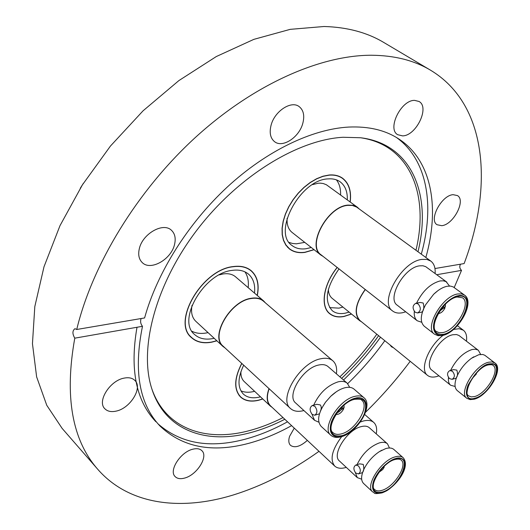 <?xml version="1.0" encoding="UTF-8"?>
<svg xmlns="http://www.w3.org/2000/svg" width="530" height="530" viewBox="0 0 530 530"><rect width="100%" height="100%" fill="white"/><g stroke="black" fill="none" stroke-linecap="round" stroke-linejoin="round"><path stroke-width="0.79" d="M314.085 249.709L304.902 252.399C298.662 253.254 293.441 252.055 289.254 248.802L285.849 245.125L283.457 240.368L282.179 234.677L282.073 228.244L283.152 221.275L285.398 214.027L288.744 206.746L293.063 199.704L298.211 193.159L304.001 187.348L310.216 182.472L316.635 178.716L323.022 176.205L329.143 175.006C334.45 174.575 338.928 175.649 342.579 178.226C349.012 183.208 351.549 191.138 350.204 202.003M351.516 314.038L344.03 316.49C338.166 317.589 333.383 316.668 329.68 313.714C320.054 306.459 323.287 284.504 337.146 267.438M262.794 398.991L258.574 400.283C250.922 402.051 244.906 400.952 240.521 396.99C233.73 389.51 234.134 378.314 241.733 363.381M216.889 340.81L211.788 342.161C203.354 343.725 196.584 342.214 191.482 337.63C171.481 322.088 202.029 269.392 233.313 266.563C240.713 265.576 246.689 266.961 251.253 270.731C257.434 276.355 259.455 284.61 257.302 295.502M284.822 419.276C273.222 425.212 261.688 429.704 250.22 432.732C205.647 444.796 164.744 430.294 151.699 388.417C138.873 348.66 155.283 285.06 196.325 230.881C237.327 176.695 297.33 139.794 343.029 137.27L360.559 137.747C412.161 143.968 431.97 195.119 417.978 251.75M378.625 335.682C367.634 351.145 355.305 365.369 341.638 378.367M360.89 137.793C410.392 145.22 429.3 195.073 415.957 250.273M376.817 334.218C365.846 349.661 353.536 363.871 339.869 376.837M283.027 417.587C271.632 423.371 260.303 427.743 249.04 430.704C205.534 442.378 165.546 428.717 151.799 388.735M287.512 421.8C273.314 429.631 259.144 435.448 245.006 439.244C209.549 448.678 180.538 443.537 157.973 423.821M155.873 421.721C136.011 400.793 129.718 369.311 137.005 327.262M115.971 411.154C130.181 408.511 143.014 387.801 134.878 380.454C132.394 378.009 128.843 377.221 124.239 378.095C110.055 380.388 96.831 401.349 104.821 408.723C107.418 411.359 111.134 412.174 115.971 411.154M139.277 248.881C137.972 254.804 138.973 259.382 142.292 262.615C150.639 271.168 171.296 259.362 174.542 244.463C175.993 238.315 174.946 233.571 171.389 230.232C163.121 221.971 142.325 233.869 139.277 248.881M271.095 125.153C269.187 132.758 270.373 138.29 274.653 141.749C282.636 148.161 299.039 137.416 302.736 123.563C304.81 115.752 303.577 110.074 299.052 106.517C291.122 100.342 274.619 111.227 271.095 125.153M402.581 135.879C416.136 135.892 429.989 107.252 419.031 101.468L414.579 100.375C401.005 99.971 386.907 128.995 397.719 134.706L402.581 135.879M441.728 225.681C453.309 224.813 466.142 200.453 457.456 195.577L453.11 194.676C441.523 195.239 428.472 219.923 437.078 224.74L441.728 225.681M390.113 345.003L391.465 346.779L393.479 347.74M294.269 428.134L289.592 436.322C288.313 440.397 288.618 443.411 290.513 445.352C294.713 448.228 300.325 446.578 307.34 440.397M184.5 478.1C196.762 475.152 208.575 456.641 201.903 450.705C199.87 448.711 196.862 448.208 192.887 449.188C180.644 451.865 168.527 470.62 175.112 476.563C177.225 478.689 180.352 479.2 184.5 478.1M384.813 340.704C373.703 356.173 361.327 370.483 347.693 383.647M291.606 425.636C277.389 433.52 263.211 439.39 249.06 443.239C212.258 453.15 182.559 447.406 159.98 426.014C139.257 404.125 133.428 370.887 142.484 326.301C140.596 323.949 140.145 321.359 141.126 318.53M396.519 137.535C427.591 159.934 434.766 206.044 421.304 254.168M380.507 337.212C369.45 352.629 357.114 366.892 343.519 379.997M434.951 268.538L464.121 263.576C493.43 185.898 487.236 104.178 430.479 70.165C414.162 60.393 394.439 55.418 371.318 55.239C319.901 55.226 253.201 84.575 195.04 137.774C136.998 191.052 92.313 264.602 76.731 329.488L144.597 317.94C156.966 273.01 187.839 223.633 227.204 187.11C266.656 150.686 312.117 129.068 348.687 127.068C368.741 126.173 385.529 130.188 399.037 139.112C432.029 160.742 439.847 208.032 425.848 257.481M430.479 70.165L383.707 42.427C367.045 32.462 347.157 27.149 324.042 26.5L290.221 29.349L253.89 39.346L216.293 56.551L178.848 80.613L143.067 110.81L110.465 146.028L82.408 184.857L59.989 225.667L43.997 266.789L34.808 306.605L32.456 343.692L36.63 376.876L46.766 405.298L62.123 428.386L97.838 469.388C128.903 504.904 180.439 511.052 232.703 495.152C262.145 486.056 290.904 471.448 318.994 451.328M76.731 329.488L74.935 328.693C72.325 330.713 72.279 333.873 74.79 338.166C64.335 396.314 72.02 440.052 97.838 469.388M460.484 264.192C459.305 266.504 459.656 268.564 461.524 270.373L436.766 274.712M365.581 412.221C381.739 396.447 396.606 379.473 410.193 361.301M454.21 287.538L461.524 270.373M74.79 338.166L142.484 326.301M323.128 256.427L320.961 255.109C306.274 245.734 327.48 206.15 348.117 205.083L353.152 205.315L357.3 207.17L326.387 184.751L323.293 183.546L320.491 183.161L318.245 183.228L312.455 184.625M357.3 207.17L359.161 208.899M311.269 247.497L306.048 248.736C300.457 249.484 295.786 248.411 292.03 245.509C272.056 232.63 300.066 179.736 327.924 178.901C332.754 178.497 336.828 179.471 340.147 181.823C345.202 185.672 347.587 191.694 347.302 199.889M304.757 242.382L296.343 243.82L292.573 243.482L289.128 242.455M313.972 249.623L304.949 252.247C298.735 253.095 293.54 251.902 289.367 248.669L285.981 245.006L283.596 240.269L282.324 234.598L282.212 228.191L283.292 221.255L285.531 214.034L288.857 206.779L293.163 199.77L298.291 193.251L304.054 187.461L310.242 182.611L316.635 178.868L322.995 176.357L329.097 175.165C334.377 174.734 338.842 175.808 342.479 178.378C348.853 183.314 351.39 191.158 350.091 201.923M336.411 179.862C339.412 183.751 340.81 188.793 340.585 195M287.134 218.208C286.703 224.627 288.333 229.357 292.043 232.392L320.961 255.109M442.245 307.672L443.166 308.367L439.642 311.229M438.244 313.515C440.814 313.409 443.067 311.547 445.001 307.917L443.166 308.367M444.014 307.175L445.001 307.917M443.524 306.174L443.55 307.287L442.947 306.83M443.55 307.287L445.385 306.837L445.379 304.22M443.338 334.317C434.885 335.099 432.301 329.879 435.58 318.656C438.827 309.056 450.659 297.297 457.953 296.383C477.106 292.11 461.762 331.018 443.338 334.317M434.454 334.165L438.072 335.695L442.49 335.483C457.993 332.701 475.602 302.431 464.492 295.097L453.269 286.929L450.52 286.094L447.221 286.253C442.841 287.147 438.31 289.824 433.639 294.282L425.484 304.922C420.35 314.939 419.939 322.041 424.252 326.222L434.454 334.165C424.046 327.779 442.245 296.031 457.701 293.984L461.484 293.872L464.492 295.097C466.718 296.807 467.725 299.635 467.52 303.571M416.56 303.147C422.523 291.083 430.34 283.683 440.026 280.946L443.332 280.807L446.088 281.649L449.519 286.041M417.772 312.912L421.88 312.077C423.874 310.335 424.318 307.314 423.198 303.008L420.118 302.451L415.811 303.293L418.216 303.981C421.184 307.87 420.979 310.858 417.6 312.945L415.162 312.243C412.208 308.341 412.426 305.36 415.811 303.293M421.714 322.267L417.242 320.769L397.295 305.24C386.608 298.589 404.026 267.478 419.561 265.848L422.874 265.755L425.663 266.63L446.869 282.139M430.81 261.091L356.604 207.058L352.357 205.448L348.031 205.355C327.6 206.409 306.612 245.595 321.154 254.877L392.624 310.997C378.658 302.299 401.561 261.442 421.9 259.415L426.835 259.415L430.81 261.091C434.083 263.615 435.514 267.749 435.103 273.493M405.748 311.819L402.495 312.74C398.467 313.522 395.181 312.945 392.624 310.997M417.242 320.769C414.897 318.868 413.917 315.734 414.301 311.368M225.111 348.005L222.998 346.461C209.688 336.245 230.417 300.676 251.386 298.251C256.46 297.456 260.535 298.337 263.602 300.907L235.532 276.799C232.412 274.189 228.331 273.235 223.269 273.93L219.228 274.885M263.602 300.907L265.378 302.829M214.173 338.292L212.808 338.584C205.243 339.968 199.167 338.61 194.59 334.516C176.516 320.491 203.997 273.003 232.226 270.373C238.951 269.459 244.383 270.711 248.517 274.142C253.386 278.502 255.381 284.815 254.506 293.09M208.045 332.621L206.68 332.906C201.002 333.946 196.08 333.383 191.913 331.23M216.783 340.71L211.834 342.016C203.427 343.566 196.69 342.062 191.615 337.504C171.694 322.021 202.115 269.538 233.266 266.723C240.64 265.735 246.596 267.12 251.14 270.87C257.269 276.441 259.289 284.623 257.196 295.402M244.959 271.863C247.788 276.084 248.861 281.351 248.179 287.664M192.046 305.273C190.76 312.269 192.012 317.602 195.782 321.273L222.998 346.461M340.757 408.325L341.79 409.246L338.564 412.188L337.497 412.161M335.934 414.387C338.902 414.712 341.519 412.797 343.798 408.643L341.79 409.246M343.003 407.934L343.798 408.643M341.976 407.093L342.128 408.193L341.459 407.603M342.128 408.193L344.136 407.596L343.99 405.271M341.93 435.667C332.542 437.243 329.216 432.639 331.939 421.84C334.755 412.552 346.998 400.389 355.074 398.805C364.362 397.593 367.522 402.343 364.56 413.042C361.652 422.112 349.952 433.838 341.93 435.667M354.053 389.133C351.867 387.291 348.819 386.834 344.917 387.755C340.214 388.98 335.477 391.836 330.713 396.314L325.506 402.204C318.166 412.976 316.721 421.032 321.154 426.372L330.793 435.209C321.326 428.207 338.889 399.593 354.802 396.374C358.711 395.42 361.745 395.857 363.918 397.679L354.053 389.133M313.68 405.139C319.298 393.154 327.447 385.383 338.127 381.839C342.029 380.938 345.083 381.415 347.283 383.263L349.687 387.344M320.385 411.181C321.544 408.749 321.531 406.669 320.339 404.94L316.894 404.324L312.342 405.476L314.866 406.331C317.609 410.24 317.549 413.208 314.688 415.228L312.137 414.361C309.401 410.445 309.474 407.484 312.342 405.476M318.868 422.218L314.542 420.303L295.72 403.045C286.021 395.771 302.902 367.76 318.815 365.004C322.717 364.17 325.784 364.693 328.024 366.575L347.283 383.263M332.847 360.791L263.41 301.146C260.369 298.595 256.334 297.721 251.306 298.516C230.55 300.921 210.026 336.126 223.209 346.242L290.546 408.55C277.866 399.037 300.079 362.248 320.915 358.744C325.97 357.684 329.945 358.366 332.847 360.791C336.013 363.653 337.193 367.999 336.398 373.829M303.902 410.545L303.524 410.644C297.999 412.009 293.68 411.307 290.546 408.55M314.542 420.303L311.951 414.188M314.846 415.189L319.464 413.817M260.488 396.831L259.581 397.063C252.711 398.633 247.311 397.646 243.369 394.095C237.453 387.702 237.559 378.062 243.687 365.19M254.605 391.312L253.698 391.537C248.749 392.677 244.482 392.432 240.885 390.809M262.701 398.904L258.613 400.15C250.995 401.906 245.006 400.812 240.633 396.871C233.882 389.437 234.273 378.301 241.812 363.461M240.918 371.636C240.726 375.949 241.826 379.261 244.224 381.567L270.327 406.059C266.636 402.283 266.199 396.466 268.995 388.609M272.128 407.365L270.327 406.059M381.812 468.758L381.335 469.288M378.824 472.449L382.759 469.5L384.257 467.115L382.912 467.586M383.8 466.705L384.257 467.115M384.204 466.32L384.654 465.903M382.607 491.953C374.312 493.801 371.523 489.939 374.246 480.379C377.002 472.144 388.106 460.921 395.261 459.119C413.963 452.858 400.64 486.619 382.607 491.953M393.856 449.46C391.975 447.863 389.258 447.578 385.694 448.605L379.361 451.646C372.882 456.005 367.827 461.67 364.196 468.639C360.97 475.529 360.758 480.465 363.553 483.44L372.656 491.913C364.786 486.103 381.03 460.524 395.016 456.906C398.58 455.846 401.29 456.105 403.144 457.688L393.856 449.46M357.021 464.677C362.281 453.852 369.701 446.598 379.288 442.908C382.852 441.894 385.582 442.199 387.47 443.809L389.477 447.996M358.558 473.866L362.295 472.694C363.852 471.177 364.176 468.414 363.269 464.406L359.698 463.856L355.802 465.048L358.419 465.903C360.937 469.388 360.937 472.058 358.419 473.913L355.776 473.051C353.265 469.553 353.272 466.884 355.802 465.048M361.645 479.193L357.3 477.616L339.465 461.02C331.363 454.945 347.024 429.856 361.043 426.663C364.607 425.709 367.35 426.054 369.271 427.697L387.47 443.809M360.34 422.006L363.07 421.085C367.694 419.866 371.258 420.317 373.749 422.436C376.373 424.875 377.208 428.684 376.247 433.871M346.302 467.38L346.209 467.407C341.221 468.891 337.385 468.447 334.721 466.075C329.66 459.55 331.985 449.725 341.704 436.607M269.141 388.748C266.438 396.453 266.895 402.157 270.519 405.854L334.721 466.075M357.3 477.616L355.305 472.548M349.137 312.11L345.149 313.197C339.889 314.171 335.603 313.336 332.277 310.699C323.896 301.186 326.142 287.253 339.008 268.902M342.93 307.069L338.948 308.142L329.607 307.612M351.423 313.965L344.076 316.357C338.239 317.45 333.476 316.529 329.786 313.588C320.2 306.36 323.419 284.497 337.226 267.498M328.355 289.459C328.534 293.421 329.812 296.383 332.184 298.35L359.718 320.696C353.596 313.687 355.418 303.273 365.19 289.459M361.559 321.836L359.718 320.696M472.005 378.718L476.457 373.875L475.423 374.187M476.006 373.517L476.457 373.875M476.463 373.021L476.927 372.524M474.986 398.189C457.509 403.933 471.879 368.211 488.852 364.421C505.984 359.552 491.449 394.247 474.986 398.189M466.811 398.268L470.13 399.6L474.257 399.189C488.017 395.917 504.143 368.893 494.914 362.984L484.798 355.259L482.837 354.49L478.815 354.696L471.548 358.247C464.956 363.13 460.04 369.317 456.787 376.81C454.276 383.409 454.422 387.993 457.238 390.557L466.811 398.268C458.225 392.896 475.052 364.892 488.62 362.235L492.184 361.924L494.914 362.984C497.557 365.283 497.889 369.39 495.901 375.313M450.606 370.377C456.151 359.453 463.313 352.503 472.071 349.515L475.185 349.204L477.722 349.899L478.411 350.35L480.637 354.384M452.223 379.281L455.74 378.36C457.622 376.77 457.993 374.028 456.847 370.132L453.561 369.622L449.864 370.563L452.408 371.265C455.111 374.723 454.998 377.406 452.07 379.321L449.5 378.612C446.797 375.147 446.923 372.464 449.864 370.563M455.111 386.469L450.652 385.25L431.884 370.139C423.039 364.521 439.218 337.02 452.865 334.748L456.462 334.543L458.914 335.437L478.411 350.35M453.521 329.441L459.146 328.699L463.379 330.236C466.089 332.423 467.115 336.073 466.46 341.194M438.939 375.823L436.568 376.591C432.785 377.532 429.777 377.128 427.531 375.373C419.396 369.841 428.141 346.726 443.02 335.357M365.316 289.552C355.637 303.233 353.835 313.541 359.897 320.484L427.531 375.373M450.652 385.25C448.797 383.707 448.082 381.116 448.493 377.499M442.861 332.555L439.324 332.734L436.534 331.581C428.041 327.586 443.868 298.456 457.271 296.999L462.518 297.781C471.601 303.385 456.237 330.342 442.861 332.555M443.113 334.914C438.27 336.61 430.088 333.158 435.097 318.762C441.073 304.114 453.839 295.952 458.192 295.773C463.134 294.176 470.852 298.238 465.698 312.336C457.39 326.772 449.857 334.298 443.113 334.914M443.477 334.827L441.808 335.291M341.459 433.851C337.862 434.825 335.066 434.448 333.085 432.725C325.347 428.18 340.558 401.925 354.524 399.348C359.313 398.904 361.718 399.209 361.745 400.256C370.013 406.351 355.246 430.645 341.459 433.851M341.724 436.236C336.451 438.31 327.017 435.918 331.409 421.979C336.848 407.709 350.443 398.812 355.285 398.209C360.678 396.221 369.642 399.236 365.064 412.91C359.605 426.776 346.6 435.421 341.724 436.236M382.176 490.29C378.917 491.337 376.446 491.118 374.763 489.641C368.403 486.209 382.428 462.485 394.797 459.576C397.798 458.841 399.911 458.993 401.13 460.033C407.987 465.101 394.293 486.825 382.176 490.29M382.415 492.469C377.711 494.543 369.503 492.907 373.776 480.531C378.99 467.818 391.18 459.377 395.459 458.596C400.263 456.582 408.074 458.735 403.655 470.905C396.122 483.81 389.04 490.999 382.415 492.469M474.542 396.559L471.25 396.904L468.745 395.923C461.835 392.889 476.424 366.932 488.289 364.932C490.972 364.501 492.562 364.653 493.052 365.402C500.519 370.119 486.288 393.909 474.542 396.559M474.767 398.712C470.421 400.468 463.253 397.931 468.043 385.158C475.94 371.755 482.949 364.66 489.071 363.878L493.105 363.699L494.98 364.541L496.438 366.316L497.167 369.171L496.855 373.093L495.378 377.791L492.84 382.759L486.056 391.372L479.557 396.546L474.767 398.712M340.492 176.954L342.479 178.378M287.465 247.146L289.367 248.669M433.639 294.282L437.773 290.758M425.484 304.922L423.165 309.805M249.213 269.247L251.14 270.87M189.773 335.775L191.615 337.504M83.329 183.4L80.262 188.276M330.793 435.209C333.41 437.442 336.888 437.959 341.221 436.753C357.081 432.871 374.021 405.583 363.918 397.679M330.713 396.314L336.358 391.75M325.506 402.204L321.65 408.385M239.083 395.387L240.633 396.871M372.656 491.913C375.459 492.661 371.894 494.616 381.991 492.893C394.77 488.475 411.518 467.321 403.144 457.688M364.7 414.48L373.749 422.436M379.361 451.646L381.839 450.202M364.196 468.639L363.017 471.322M328.183 312.263L329.786 313.588M457.397 325.692L463.379 330.236M471.548 358.247L473.78 356.816M456.787 376.81L455.899 379.308"/></g></svg>
